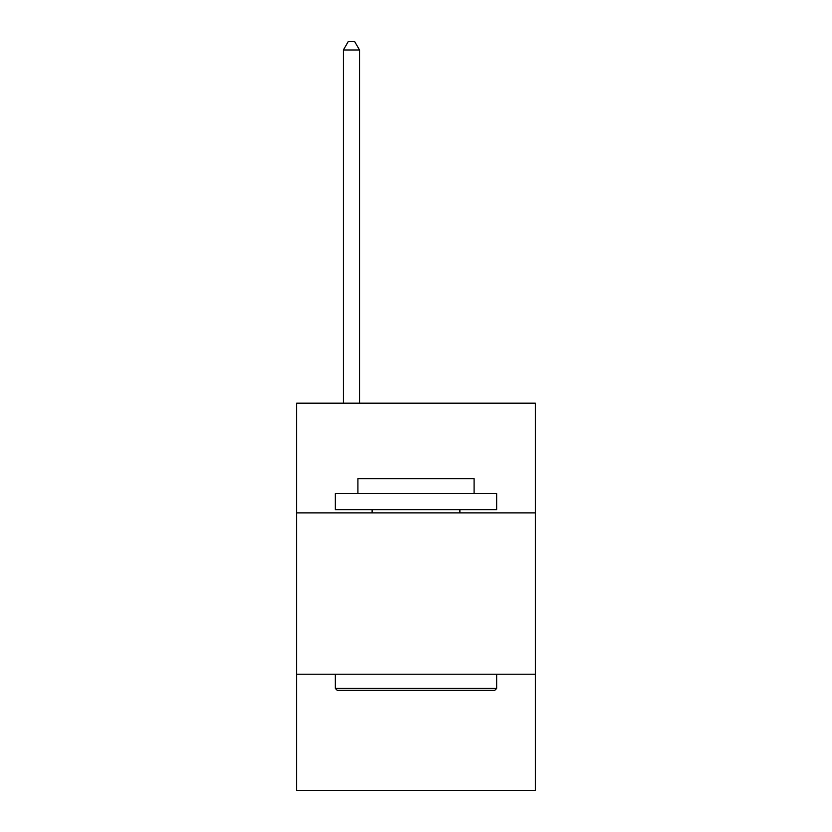 <?xml version="1.0" encoding="UTF-8"?>
<svg xmlns="http://www.w3.org/2000/svg" width="832" height="832" viewBox="0 0 832 832"><rect width="100%" height="100%" fill="white"/><g stroke="black" fill="none" stroke-linecap="round" stroke-linejoin="round"><path stroke-width="1.25" d="M535.402 512.876L535.402 403.156L296.598 403.156L296.598 512.876L535.402 512.876L535.402 790.4L296.598 790.4L296.598 512.876M535.402 674.232L296.598 674.232M337.262 690.362L335.327 688.428L496.673 688.428L494.738 690.362L337.262 690.362M496.673 493.511L496.673 509.652L335.327 509.652L335.327 493.511L496.673 493.511M357.916 493.511L357.916 478.67L474.084 478.67L474.084 493.511M496.673 674.232L496.673 688.428M335.327 674.232L335.327 688.428M459.888 509.652L459.888 512.876M372.112 509.652L372.112 512.876M359.528 403.156L359.528 49.993L343.387 49.993L343.387 403.156M343.387 49.993L348.234 41.6L354.682 41.6L359.528 49.993"/></g></svg>
